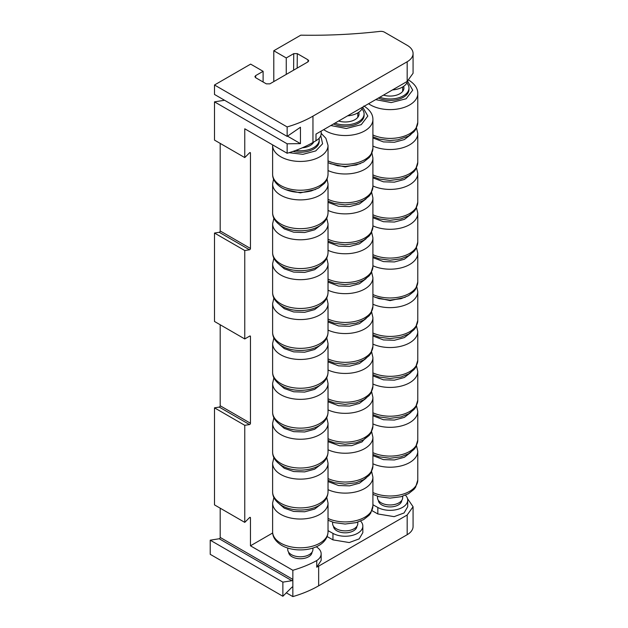 <?xml version="1.0" encoding="UTF-8"?>
<svg xmlns="http://www.w3.org/2000/svg" width="628" height="628" viewBox="0 0 628 628"><rect width="100%" height="100%" fill="white"/><g stroke="black" fill="none" stroke-linecap="round" stroke-linejoin="round"><path stroke-width="0.94" d="M372.906 137.948L383.457 141.92L394.415 142.25L404.354 139.573L410.947 134.51M372.906 455.645L383.457 459.625L394.415 459.955L404.354 457.27L410.947 452.207M372.906 177.842L383.457 181.814L394.415 182.144L404.354 179.467L410.947 174.403M372.906 415.752L383.457 419.732L394.415 420.061L404.354 417.385L410.947 412.321M372.906 217.735L383.457 221.708L394.415 222.037L404.354 219.36L410.947 214.297M372.906 375.866L383.457 379.838L394.415 380.168L404.354 377.491L410.947 372.428M372.906 257.621L383.457 261.601L394.415 261.931L404.354 259.246L410.947 254.191M372.906 335.972L383.457 339.944L394.415 340.274L404.354 337.597L410.947 332.534M374.9 297.256L390.082 300.624L405.264 297.256M379.822 97.23A18.887 10.904 0 0 0 399.11 97.654A18.887 10.904 0 0 0 408.969 88.077A18.887 10.904 0 0 0 406.826 83.029M378.37 98.07A18.887 10.904 0 0 0 398.317 99.326A18.887 10.904 0 0 0 408.969 89.514L408.969 88.077M383.496 95.111A13.855 7.999 0 0 0 403.93 88.077A13.855 7.999 0 0 0 403.616 86.374M330.022 163.594L345.204 166.962L360.386 163.594M328.028 202.31L338.578 206.282L349.537 206.612L359.475 203.935L366.077 198.872M328.028 481.558L338.578 485.53L349.537 485.86L359.475 483.183L366.077 478.12M328.028 242.204L338.578 246.176L349.537 246.506L359.475 243.829L366.077 238.766M328.028 441.665L339.693 445.817L351.782 445.645L362.003 441.908L367.435 435.675M328.028 282.098L338.578 286.07L349.537 286.399L359.475 283.723L366.077 278.659M328.028 401.771L338.578 405.743L349.537 406.073L359.475 403.396L366.077 398.333M328.028 321.983L338.578 325.963L349.537 326.293L359.475 323.608L366.077 318.553M328.028 361.877L338.578 365.857L349.537 366.187L359.475 363.502L366.077 358.439M334.952 123.143A18.887 10.904 0 0 0 354.231 123.559A18.887 10.904 0 0 0 364.091 113.982L364.091 115.426A18.887 10.904 180 0 1 353.438 125.239A18.887 10.904 180 0 1 333.499 123.983M364.091 113.982A18.887 10.904 0 0 0 361.948 108.942M358.737 112.279A13.855 7.999 180 0 1 359.051 113.982A13.855 7.999 180 0 1 355.001 119.642A13.855 7.999 180 0 1 338.625 121.023M330.807 125.529L346.311 128.497L361.233 124.674L367.843 116.062L362.709 107.113M285.143 189.499L300.325 192.875L315.507 189.499M279.452 224.785L284.296 228.93L293.708 232.195L304.659 232.525L314.597 229.84L321.198 224.785M279.452 504.033L284.296 508.178L293.708 511.443L304.659 511.773L314.597 509.088L321.198 504.033M279.452 264.671L284.296 268.823L293.708 272.089L304.659 272.419L314.597 269.734L321.198 264.671M279.452 464.139L284.296 468.284L293.708 471.55L304.659 471.879L314.597 469.202L321.198 464.139M279.452 304.564L284.296 308.717L293.708 311.975L304.659 312.304L314.597 309.628L321.198 304.564M279.452 424.245L284.296 428.39L293.708 431.656L304.659 431.986L314.597 429.309L321.198 424.245M279.452 344.458L284.296 348.611L293.708 351.868L304.659 352.198L314.597 349.521L321.198 344.458M279.452 384.352L284.296 388.504L293.708 391.762L304.659 392.092L314.597 389.415L321.198 384.352M295.678 150.461A18.887 10.904 -0 0 0 313.686 147.604A18.887 10.904 -0 0 0 319.212 139.895L319.212 141.331A18.887 10.904 180 0 1 313.686 149.04A18.887 10.904 180 0 1 293.041 151.395M313.655 142.069A13.855 7.999 180 0 1 310.122 145.547A13.855 7.999 180 0 1 302.327 147.808M289.061 152.69L302.916 154.331L315.758 150.916L322.596 143.773L320.759 135.672M319.212 139.895A18.887 10.904 -0 0 0 319.032 138.372M286.321 592.832L292.844 596.6L292.844 587.494A1.005 0.581 120 0 0 292.64 587.031A1.005 0.581 120 0 0 292.138 587.078A1.005 0.581 120 0 0 291.894 587.274L282.875 596.27L282.875 582.125L291.894 580.712A1.005 0.581 120 0 0 292.138 580.617A1.005 0.581 120 0 0 292.844 579.385L292.844 570.279A100.739 58.161 0 0 0 316.755 560.561A17.631 10.181 -0 0 0 321.159 553.825A17.631 10.181 -0 0 0 316.245 546.776M312.03 552.193A11.712 6.759 180 0 1 308.607 556.761A11.712 6.759 180 0 1 296.016 558.268A11.712 6.759 180 0 1 288.621 552.193M292.138 587.078L292.844 587.494L292.844 579.385L220.192 537.435A1.005 0.581 -60 0 1 219.478 538.675A1.005 0.581 -60 0 1 219.235 538.761L210.215 540.182L282.875 582.125M219.478 406.991A1.005 0.581 -60 0 1 219.235 407.085L249.504 424.567A1.005 0.581 120 0 0 249.748 424.473A1.005 0.581 120 0 0 250.462 423.241L220.192 405.759A1.005 0.581 -60 0 1 219.478 406.991M219.478 232.211A1.005 0.581 -60 0 1 219.235 232.297L249.504 249.779A1.005 0.581 120 0 0 249.748 249.685A1.005 0.581 120 0 0 250.462 248.453L220.192 230.971A1.005 0.581 -60 0 1 219.478 232.211M401.787 500.375A11.712 6.759 180 0 1 398.364 504.943A11.712 6.759 180 0 1 385.773 506.443A11.712 6.759 180 0 1 378.378 500.375M356.908 526.28A11.712 6.759 180 0 1 353.486 530.848A11.712 6.759 180 0 1 340.894 532.356A11.712 6.759 180 0 1 333.499 526.28M377.491 496.23L377.491 497.69A12.591 7.269 0 0 0 385.262 504.41A12.591 7.269 0 0 0 398.984 502.832A12.591 7.269 0 0 0 402.674 497.69L402.674 496.23M287.734 548.048L287.734 549.508A12.591 7.269 0 0 0 295.505 556.227A12.591 7.269 0 0 0 309.227 554.65A12.591 7.269 0 0 0 312.917 549.508L312.917 548.048M332.612 522.135L332.612 523.603A12.591 7.269 0 0 0 340.384 530.315A12.591 7.269 0 0 0 354.106 528.745A12.591 7.269 0 0 0 357.795 523.603L357.795 522.135M297.185 68.091L297.295 53.631L293.739 53.631L293.614 70.155M292.844 596.6A100.739 58.161 0 0 0 318.655 585.814L407.172 534.703A20.151 11.634 0 0 0 413.075 526.484L413.075 506.749L407.509 498.624M407.172 534.703L407.172 515.015L413.075 506.749M407.172 515.015L318.655 566.126L318.655 585.814M321.159 553.825L321.159 560.427L316.755 567.194L318.655 566.126M316.755 567.194L316.755 560.561M249.748 336.066L250.462 336.475A1.005 0.581 120 0 0 250.258 336.019A1.005 0.581 120 0 0 249.748 336.066L244.763 338.947L214.493 321.465L214.493 233.043L219.235 232.297M220.192 230.971L220.192 143.388M249.748 152.659L250.462 153.067A1.005 0.581 120 0 0 250.258 152.604A1.005 0.581 120 0 0 249.504 152.847L244.763 157.581L214.493 140.099L214.493 101.854L224.573 100.268M214.493 84.992L287.145 126.934L287.145 136.394L214.493 94.451L214.493 84.992L250.643 64.119L263.108 71.317L255.627 75.635L254.889 76.663L255.627 77.691L266.311 83.854L269.875 83.854L307.979 61.858L308.717 60.838L307.979 59.801L307.963 61.866M273.792 81.593L273.792 50.75L300.788 35.168A352.583 203.558 0 0 0 379.932 31.4A5.04 2.905 0 0 1 384.477 32.193L407.172 45.302A20.151 11.634 0 0 1 413.075 53.529A20.151 11.634 0 0 1 407.172 61.756L312.956 116.149L312.956 142.47L315.994 140.711L315.994 134.086L407.172 81.444L407.172 61.756M282.875 596.27L210.215 554.32L210.215 540.182M220.192 537.435L220.192 508.178M249.748 517.448L250.462 517.857A1.005 0.581 120 0 0 250.258 517.394A1.005 0.581 120 0 0 249.504 517.637L244.763 522.37L214.493 504.888L214.493 407.831L219.235 407.085M220.192 405.759L220.192 324.755M372.906 504.731L377.836 507.479A17.631 10.181 -0 0 0 396.967 509.528A17.631 10.181 -0 0 0 407.705 500.163L407.705 506.725L404.055 512.966L394.125 516.648L377.836 513.955L371.996 510.65M332.958 539.868L332.958 533.392A17.631 10.181 -0 0 0 352.088 535.441A17.631 10.181 -0 0 0 362.835 526.068L362.835 532.63L359.177 538.871L349.246 542.553L332.958 539.868L327.125 536.555M272.678 532.984L250.462 545.81L292.844 570.279M250.462 517.857L250.462 545.81M244.763 338.947L244.763 250.525L214.493 233.043M250.462 336.475L250.462 423.241M244.763 522.37L244.763 425.313L214.493 407.831M273.792 50.75L286.258 57.949L293.739 53.631M297.295 53.631L307.979 59.801M287.145 126.934A100.739 58.161 0 0 0 312.956 116.149M286.258 57.949L286.258 74.402M263.108 82.009L263.108 71.317M287.145 136.394L300.451 127.249L300.451 143.631L287.522 136.166M300.451 143.631L287.145 143.796L214.493 101.854M244.763 157.581L244.763 128.787L287.145 153.256L287.145 143.796M250.462 153.067L250.462 248.453M407.705 500.163A17.631 10.181 -0 0 0 405.468 495.194M244.763 425.313L249.504 424.567M244.763 250.525L249.504 249.779M392.469 89.93A17.631 10.181 0 0 0 407.548 81.224M332.958 533.392L328.028 530.644M362.835 526.068A17.631 10.181 -0 0 0 360.59 521.099M413.075 53.529L413.075 73.256L407.172 81.444M312.956 142.47A100.739 58.161 180 0 1 287.145 153.256M321.159 131.103L321.159 133.521A17.631 10.181 180 0 1 315.994 140.711M347.59 115.842A17.631 10.181 0 0 0 362.67 107.137M368.589 103.722A27.703 15.99 0 0 0 370.489 104.939A27.703 15.99 0 0 0 370.599 104.994A27.703 15.99 0 0 0 400.75 108.385A27.703 15.99 0 0 0 417.785 93.627L417.785 122.413A27.703 15.99 180 0 1 402.155 136.81A27.703 15.99 180 0 1 372.906 134.965M416.521 127.971L417.785 133.521A27.703 15.99 180 0 1 409.668 144.825A27.703 15.99 180 0 1 372.906 146.073M372.906 176.664L379.006 178.98L390.004 180.432L401.009 179.019L408.553 175.966L413.978 171.664L415.61 169.513L417.785 162.307A27.703 15.99 180 0 1 409.668 173.618A27.703 15.99 180 0 1 372.906 174.859M372.906 492.556A27.703 15.99 0 0 0 402.155 494.401A27.703 15.99 0 0 0 417.785 480.012L417.785 451.218A27.703 15.99 0 0 1 402.155 465.615A27.703 15.99 0 0 1 372.906 463.77M416.521 167.857L417.785 173.414A27.703 15.99 180 0 1 402.155 187.803A27.703 15.99 180 0 1 372.906 185.959M372.906 216.558L379.006 218.874L390.004 220.326L401.009 218.913L408.553 215.859L413.978 211.558L415.61 209.407L417.785 202.2A27.703 15.99 180 0 1 402.155 216.597A27.703 15.99 180 0 1 372.906 214.752M372.906 452.662A27.703 15.99 0 0 0 402.155 454.507A27.703 15.99 0 0 0 417.785 440.118L417.785 411.324A27.703 15.99 0 0 1 402.155 425.721A27.703 15.99 0 0 1 372.906 423.876M416.521 207.75L417.785 213.3A27.703 15.99 180 0 1 402.155 227.697A27.703 15.99 180 0 1 372.906 225.852M372.906 256.452L379.006 258.767L390.004 260.212L401.009 258.807L408.553 255.753L413.978 251.451L415.61 249.3L417.785 242.094A27.703 15.99 180 0 1 402.155 256.483A27.703 15.99 180 0 1 372.906 254.646M372.906 412.777A27.703 15.99 0 0 0 402.155 414.613A27.703 15.99 0 0 0 417.785 400.224L417.785 371.431A27.703 15.99 0 0 1 402.155 385.828A27.703 15.99 0 0 1 372.906 383.983M416.521 247.644L417.785 253.194A27.703 15.99 180 0 1 402.155 267.591A27.703 15.99 180 0 1 372.906 265.746M372.906 296.338L379.006 298.661L390.004 300.106L401.009 298.7L408.553 295.639L413.978 291.345L415.61 289.194L417.785 281.988A27.703 15.99 180 0 1 402.155 296.377A27.703 15.99 180 0 1 372.906 294.532M372.906 372.883A27.703 15.99 0 0 0 402.155 374.728A27.703 15.99 0 0 0 417.785 360.331L417.785 331.545A27.703 15.99 0 0 1 402.155 345.934A27.703 15.99 0 0 1 372.906 344.089M416.835 286.815L417.785 291.651A27.703 15.99 180 0 1 402.155 306.04A27.703 15.99 180 0 1 372.906 304.203M372.906 334.795L379.006 337.11L390.004 338.563L401.009 337.15L408.553 334.096L413.978 329.794L415.61 327.643L417.785 320.437A27.703 15.99 180 0 1 402.155 334.834A27.703 15.99 180 0 1 372.906 332.989M375.685 99.624L391.181 102.584L406.112 98.769L412.722 90.149L407.58 81.2M323.71 129.627A27.703 15.99 0 0 0 325.516 130.789A27.703 15.99 0 0 0 325.618 130.844A27.703 15.99 0 0 0 355.801 134.314A27.703 15.99 0 0 0 372.906 119.532L372.906 148.326A27.703 15.99 180 0 1 357.277 162.715A27.703 15.99 180 0 1 328.028 160.878M371.957 153.154L372.906 157.989A27.703 15.99 180 0 1 357.277 172.386A27.703 15.99 180 0 1 328.028 170.541M328.028 201.133L334.135 203.448L345.125 204.901L356.131 203.488L363.675 200.434L369.099 196.132L370.732 193.981L372.906 186.775A27.703 15.99 180 0 1 357.277 201.172A27.703 15.99 180 0 1 328.028 199.327M328.028 518.469A27.703 15.99 0 0 0 357.277 520.314A27.703 15.99 0 0 0 372.906 505.917L372.906 477.131A27.703 15.99 0 0 1 357.277 491.52A27.703 15.99 0 0 1 328.028 489.675M371.643 192.333L372.906 197.883A27.703 15.99 180 0 1 364.79 209.195A27.703 15.99 180 0 1 328.028 210.435M328.028 241.026L334.135 243.342L345.125 244.794L356.131 243.381L363.675 240.328L369.099 236.026L370.732 233.875L372.906 226.669A27.703 15.99 180 0 1 364.79 237.981A27.703 15.99 180 0 1 328.028 239.221M328.028 478.575A27.703 15.99 0 0 0 357.277 480.42A27.703 15.99 0 0 0 372.906 466.023L372.906 437.237A27.703 15.99 0 0 1 357.277 451.634A27.703 15.99 0 0 1 328.028 449.789M371.643 232.219L372.906 237.776A27.703 15.99 180 0 1 357.277 252.166A27.703 15.99 180 0 1 328.028 250.321M328.028 280.92L334.135 283.236L345.125 284.688L356.131 283.275L363.675 280.221L369.099 275.92L370.732 273.769L372.906 266.562A27.703 15.99 180 0 1 357.277 280.959A27.703 15.99 180 0 1 328.028 279.115M328.028 438.682A27.703 15.99 0 0 0 357.277 440.526A27.703 15.99 0 0 0 372.906 426.129L372.906 397.343A27.703 15.99 0 0 1 357.277 411.74A27.703 15.99 0 0 1 328.028 409.896M371.643 272.112L372.906 277.662A27.703 15.99 180 0 1 357.277 292.059A27.703 15.99 180 0 1 328.028 290.214M328.028 320.814L334.135 323.13L345.125 324.574L356.131 323.169L363.675 320.115L369.099 315.813L370.732 313.662L372.906 306.456A27.703 15.99 180 0 1 357.277 320.845A27.703 15.99 180 0 1 328.028 319.008M328.028 398.788A27.703 15.99 0 0 0 357.277 400.633A27.703 15.99 0 0 0 372.906 386.236L372.906 357.45A27.703 15.99 0 0 1 357.277 371.847A27.703 15.99 0 0 1 328.028 370.002M371.643 312.006L372.906 317.556A27.703 15.99 180 0 1 357.277 331.953A27.703 15.99 180 0 1 328.028 330.108M328.028 360.7L334.135 363.023L345.125 364.468L356.131 363.062L363.675 360.001L369.099 355.707L370.732 353.556L372.906 346.35A27.703 15.99 180 0 1 357.277 360.739A27.703 15.99 180 0 1 328.028 358.894M280.63 185.48A27.703 15.99 180 0 1 272.623 174.231C272.552 179.38 275.566 183.902 281.674 187.788C290.662 192.529 300.592 193.565 311.457 190.888L318.718 187.937L324.307 183.502C324.786 182.936 327.659 180.181 328.028 174.231A27.703 15.99 180 0 1 310.931 189.012A27.703 15.99 180 0 1 280.74 185.543A27.703 15.99 180 0 1 280.63 185.48M272.638 144.88L272.623 145.445A27.703 15.99 0 0 0 280.637 156.694A27.703 15.99 0 0 0 280.74 156.757A27.703 15.99 0 0 0 310.931 160.219A27.703 15.99 0 0 0 328.028 145.445L328.028 174.231M327.078 179.066L328.028 183.894A27.703 15.99 180 0 1 310.931 198.676A27.703 15.99 180 0 1 280.74 195.206A27.703 15.99 180 0 1 280.637 195.151A27.703 15.99 180 0 1 272.623 183.894L273.572 179.066M272.623 212.688C272.552 217.838 275.566 222.359 281.674 226.237C297.138 235.367 327.251 230.68 328.028 212.688A27.703 15.99 180 0 1 310.931 227.462A27.703 15.99 180 0 1 280.74 223.992A27.703 15.99 180 0 1 280.63 223.937A27.703 15.99 180 0 1 272.623 212.688L272.623 183.894M328.028 531.83C327.251 549.814 297.138 554.5 281.674 545.379C275.566 541.493 272.552 536.979 272.623 531.83A27.703 15.99 0 0 0 280.63 543.079A27.703 15.99 0 0 0 280.74 543.134A27.703 15.99 0 0 0 310.931 546.603A27.703 15.99 0 0 0 328.028 531.83L328.028 503.036A27.703 15.99 0 0 1 310.931 517.817A27.703 15.99 0 0 1 280.74 514.348A27.703 15.99 0 0 1 280.637 514.293A27.703 15.99 0 0 1 272.623 503.036L273.887 497.486M326.772 218.238L328.028 223.788A27.703 15.99 180 0 1 319.919 235.1A27.703 15.99 180 0 1 280.637 235.045A27.703 15.99 180 0 1 272.623 223.788L273.887 218.238M272.623 252.582C272.552 257.731 275.566 262.245 281.674 266.131C297.138 275.252 327.251 270.566 328.028 252.582A27.703 15.99 180 0 1 319.919 263.886A27.703 15.99 180 0 1 280.63 263.831A27.703 15.99 180 0 1 272.623 252.582L272.623 223.788M328.028 491.936C327.251 509.928 297.138 514.615 281.674 505.485C275.566 501.599 272.552 497.086 272.623 491.936A27.703 15.99 0 0 0 280.63 503.185A27.703 15.99 0 0 0 280.74 503.24A27.703 15.99 0 0 0 310.931 506.71A27.703 15.99 0 0 0 328.028 491.936L328.028 463.142A27.703 15.99 0 0 1 310.931 477.924A27.703 15.99 0 0 1 280.74 474.454A27.703 15.99 0 0 1 280.637 474.399A27.703 15.99 0 0 1 272.623 463.142L273.887 457.592M326.772 258.132L328.028 263.681A27.703 15.99 180 0 1 310.931 278.463A27.703 15.99 180 0 1 280.74 274.993A27.703 15.99 180 0 1 280.637 274.931A27.703 15.99 180 0 1 272.623 263.681L273.887 258.132M272.623 292.467C272.552 297.625 275.566 302.139 281.674 306.024C297.138 315.146 327.251 310.46 328.028 292.467A27.703 15.99 180 0 1 310.931 307.249A27.703 15.99 180 0 1 280.74 303.779A27.703 15.99 180 0 1 280.63 303.716A27.703 15.99 180 0 1 272.623 292.467L272.623 263.681M328.028 452.042C327.251 470.034 297.138 474.721 281.674 465.591C275.566 461.713 272.552 457.192 272.623 452.042A27.703 15.99 0 0 0 280.63 463.291A27.703 15.99 0 0 0 280.74 463.354A27.703 15.99 0 0 0 310.931 466.816A27.703 15.99 0 0 0 328.028 452.042L328.028 423.256A27.703 15.99 0 0 1 310.931 438.03A27.703 15.99 0 0 1 280.74 434.56A27.703 15.99 0 0 1 280.637 434.505A27.703 15.99 0 0 1 272.623 423.256L273.887 417.699M326.772 298.025L328.028 303.575A27.703 15.99 180 0 1 310.931 318.349A27.703 15.99 180 0 1 280.74 314.887A27.703 15.99 180 0 1 280.637 314.824A27.703 15.99 180 0 1 272.623 303.575L273.887 298.025M272.623 332.361C272.552 337.519 275.566 342.032 281.674 345.918C297.138 355.04 327.251 350.353 328.028 332.361A27.703 15.99 180 0 1 310.931 347.143A27.703 15.99 180 0 1 280.74 343.673A27.703 15.99 180 0 1 280.63 343.61A27.703 15.99 180 0 1 272.623 332.361L272.623 303.575M328.028 412.149C327.251 430.141 297.138 434.827 281.674 425.705C275.566 421.82 272.552 417.298 272.623 412.149A27.703 15.99 0 0 0 280.63 423.398A27.703 15.99 0 0 0 280.74 423.46A27.703 15.99 0 0 0 310.931 426.922A27.703 15.99 0 0 0 328.028 412.149L328.028 383.363A27.703 15.99 0 0 1 310.931 398.136A27.703 15.99 0 0 1 280.74 394.667A27.703 15.99 0 0 1 280.637 394.612A27.703 15.99 0 0 1 272.623 383.363L273.887 377.805M326.772 337.919L328.028 343.469A27.703 15.99 180 0 1 310.931 358.243A27.703 15.99 180 0 1 280.74 354.781A27.703 15.99 180 0 1 280.637 354.718A27.703 15.99 180 0 1 272.623 343.469L273.887 337.919M272.623 372.255C272.552 377.404 275.566 381.926 281.674 385.812C297.138 394.934 327.251 390.247 328.028 372.255A27.703 15.99 180 0 1 310.931 387.036A27.703 15.99 180 0 1 280.74 383.567A27.703 15.99 180 0 1 280.63 383.504A27.703 15.99 180 0 1 272.623 372.255L272.623 343.469M291.894 580.712L219.235 538.761M377.836 513.955L377.836 507.479M255.643 77.699L255.627 75.635M372.906 494.362L379.006 496.685L390.004 498.13L401.009 496.717L408.553 493.663L413.978 489.361L415.61 487.21L417.785 480.012M416.521 445.668L417.785 451.218M372.906 454.468L379.006 456.791L390.004 458.236L401.009 456.831L408.553 453.769L413.978 449.475L415.61 447.324L417.785 440.118M416.521 405.774L417.785 411.324M372.906 414.582L379.006 416.898L390.004 418.342L401.009 416.937L408.553 413.883L413.978 409.582L415.61 407.431L417.785 400.224M416.521 365.881L417.785 371.431M372.906 374.688L379.006 377.004L390.004 378.456L401.009 377.043L408.553 373.99L413.978 369.688L415.61 367.537L417.785 360.331M416.521 325.987L417.785 331.545M417.785 202.2L417.785 173.414M417.785 242.094L417.785 213.3M417.785 281.988L417.785 253.194M417.785 320.437L417.785 291.651M417.785 93.627C417.903 88.485 414.818 83.932 408.522 79.952M372.906 136.771L378.88 139.055L389.847 140.539L397.901 139.832L408.279 136.229L413.978 131.77L415.61 129.619L417.785 122.413M417.785 162.307L417.785 133.521M328.028 520.274L334.135 522.59L345.125 524.042L356.131 522.629L363.675 519.576L369.099 515.274L370.732 513.123L372.906 505.917M371.643 471.573L372.906 477.131M328.028 480.381L334.135 482.697L345.125 484.149L356.131 482.736L363.675 479.682L369.099 475.38L370.732 473.229L372.906 466.023M371.643 431.687L372.906 437.237M328.028 440.487L334.135 442.803L345.125 444.255L356.131 442.842L363.675 439.788L369.099 435.487L370.732 433.336L372.906 426.129M371.643 391.794L372.906 397.343M328.028 400.593L334.135 402.917L345.125 404.361L356.131 402.948L363.675 399.895L369.099 395.593L370.732 393.442L372.906 386.236M371.643 351.9L372.906 357.45M372.906 186.775L372.906 157.989M372.906 266.562L372.906 237.776M372.906 306.456L372.906 277.662M372.906 346.35L372.906 317.556M372.906 148.326L370.779 155.454L369.178 157.589L363.596 162.024L356.335 164.983L345.361 166.444L337.652 165.792L328.028 162.683M363.848 105.983C369.963 109.876 372.985 114.39 372.906 119.532M372.906 226.669L372.906 197.883M326.772 497.486L328.028 503.036M326.772 457.592L328.028 463.142M326.772 417.699L328.028 423.256M326.772 377.805L328.028 383.363M328.028 212.688L328.028 183.894M328.028 292.467L328.028 263.681M328.028 332.361L328.028 303.575M328.028 372.255L328.028 343.469M272.623 174.231L272.623 145.445M321.159 133.324L325.908 138.325L328.028 145.445M272.623 531.83L272.623 503.036M328.028 252.582L328.028 223.788M272.623 491.936L272.623 463.142M272.623 452.042L272.623 423.256M272.623 412.149L272.623 383.363M311.598 552.758L311.645 553.708M401.347 500.94L401.402 501.89M356.469 526.845L356.523 527.795M289.061 552.758L289.006 553.708M378.81 500.94L378.755 501.89M333.931 526.845L333.884 527.795M402.674 91.405L402.674 86.97M312.917 143.223L312.917 142.493M357.795 117.318L357.795 112.883"/></g></svg>
